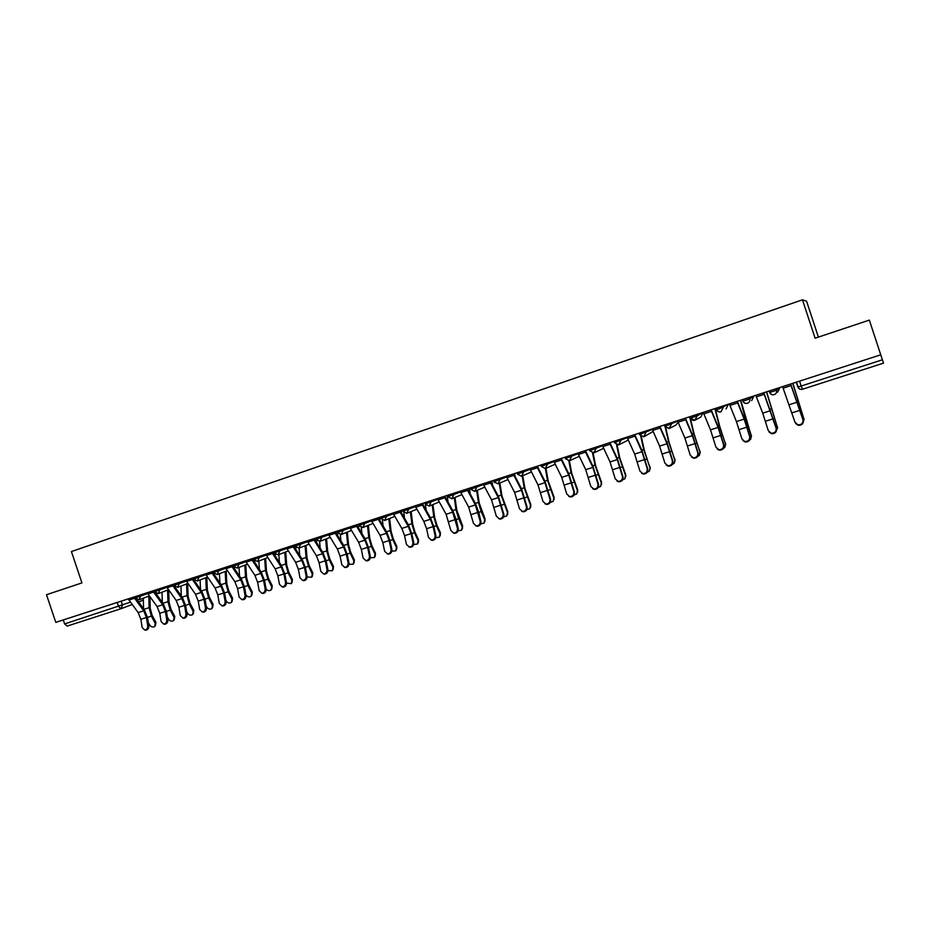 <?xml version="1.0" encoding="UTF-8"?>
<svg xmlns="http://www.w3.org/2000/svg" width="930" height="930" viewBox="0 0 930 930"><rect width="100%" height="100%" fill="white"/><g stroke="black" fill="none" stroke-linecap="round" stroke-linejoin="round"><path stroke-width="1.4" d="M818.4 337.102L806.601 301.25L802.462 299.809L815.099 338.206L869.341 320.106L880.745 354.807L55.788 622.368L46.5 594.723L81.933 582.901L71.412 551.56L802.462 299.809M869.341 320.106L883.5 363.142L802.462 389.252L801.183 386.031L882.396 359.794L883.5 363.142L802.462 389.252C800.277 389.728 798.742 388.984 797.859 387.02M120.958 608.755L67.146 626.088L64.6 623.937L130.421 602.187M63.263 619.95L64.6 623.937M882.396 359.794L880.745 354.807M782.583 386.648L794.999 422.243L797.882 424.836C801.532 424.894 803.218 423.208 802.939 419.744L803.253 420.244C803.532 423.696 801.858 425.382 798.207 425.324L795.627 423.452M803.253 420.244L790.709 384.009M790.558 384.055L802.939 419.744M792.883 383.3L804.066 419.5M803.067 422.918L803.973 419.232L792.732 383.358M755.776 395.331L762.728 413.176L768.285 430.648L771.202 433.241C774.76 433.264 776.399 431.578 776.12 428.184L776.48 428.66C776.759 432.043 775.12 433.729 771.563 433.717L769.087 432.066M776.48 428.66L763.844 392.727M763.646 392.786L776.12 428.184M729.329 403.911L736.432 421.569L741.931 438.937L744.86 441.541C748.336 441.518 749.929 439.832 749.661 436.507L750.057 436.961C750.324 440.297 748.731 441.971 745.267 441.994L742.896 440.541M750.057 436.961L743.977 417.907L737.327 401.318M737.095 401.4L744.151 419.105L749.661 436.507M766.646 391.809L777.608 428.033M776.12 431.636L777.48 427.568L766.448 391.879M740.745 400.214L751.487 436.437M749.592 440.099L750.742 439.111L751.324 435.786L744.977 417.175L740.501 400.295M703.243 412.374L710.497 429.846L715.914 447.109L718.867 449.725C722.261 449.667 723.819 447.993 723.552 444.714L723.982 445.156C724.249 448.434 722.691 450.108 719.309 450.167L717.053 448.888M723.982 445.156L717.972 426.219L711.171 409.805M710.892 409.898L718.111 427.416L723.552 444.714M677.482 420.732L684.887 438.03L690.246 455.189L693.21 457.804C696.512 457.711 698.035 456.049 697.779 452.817L698.244 453.247C698.5 456.479 696.989 458.13 693.687 458.223L691.548 457.095M698.244 453.247L692.304 434.426L685.364 418.175M685.05 418.279L692.408 435.624L697.779 452.817M652.069 428.974L659.614 446.098L664.904 463.152L667.88 465.767C671.111 465.651 672.599 464 672.344 460.815L672.843 461.234C673.099 464.407 671.611 466.058 668.391 466.186L666.368 465.186M672.843 461.234L666.961 442.517L659.882 426.44M659.533 426.556L667.031 443.726L672.344 460.815M715.182 408.502L719.715 426.335L725.691 444.726M723.459 448.365L724.912 447.26L725.505 443.912L719.157 425.428L714.891 408.596M689.944 416.687L694.268 434.461L700.232 452.898M697.698 456.467L699.418 455.305L700.023 451.922L693.687 433.566L689.618 416.791M665.729 427.73L669.147 442.482L675.087 460.954M672.297 464.419L674.262 463.233L674.866 459.839L668.542 441.611L665.124 426.882M626.983 437.112L634.667 454.061L639.898 471.022L642.874 473.637C646.025 473.486 647.478 471.847 647.234 468.708L647.768 469.115C648.012 472.242 646.559 473.882 643.409 474.033L641.502 473.161M647.768 469.115L641.956 450.515L634.737 434.601M634.353 434.717L641.991 451.724L647.234 468.708M641.305 436.635L644.351 450.411L650.268 468.906M647.234 472.254L649.419 471.057L650.035 467.651L643.711 449.55L640.782 436.321M602.221 445.145L610.045 461.919L615.207 478.787L618.183 481.403C621.263 481.228 622.693 479.589 622.449 476.509L623.019 476.892C623.251 479.985 621.833 481.612 618.752 481.787L616.95 481.008M623.019 476.892L617.264 458.409L609.917 442.645M609.487 442.785L617.276 459.618L622.449 476.509M617.078 445.005L619.868 458.234L625.669 474.533L625.75 476.753M622.519 479.961L624.89 478.776L625.518 475.358L619.194 457.386L616.567 444.877M577.774 453.073L585.726 469.685L590.829 486.448L593.805 489.064C596.816 488.866 598.211 487.25 597.978 484.204L598.583 484.577C598.815 487.622 597.42 489.238 594.41 489.436L592.701 488.75M598.583 484.577L592.898 466.197L585.412 450.597M584.947 450.748L592.863 467.406L597.978 484.204M593.108 453.05L595.688 465.953L601.489 482.135L601.547 484.484M598.118 487.553L600.675 486.402L601.303 482.972L594.991 465.116L592.573 453.038M553.641 460.896L561.72 477.346L566.754 494.016L569.73 496.632C572.682 496.411 574.043 494.807 573.822 491.796L574.449 492.156C574.682 495.167 573.31 496.771 570.369 496.98L568.742 496.376M574.449 492.156L568.835 473.882L561.232 458.444M560.732 458.606L568.776 475.102L573.822 491.796M569.381 460.803L571.822 473.579L577.623 489.657L577.635 492.11M574.043 495.027L576.774 493.923L577.402 490.494L571.101 472.766L568.846 460.931M529.809 468.627L538.017 484.925L542.992 501.491L545.957 504.107C548.851 503.862 550.188 502.27 549.967 499.294L550.63 499.643C550.851 502.607 549.514 504.211 546.619 504.444L545.085 503.897M550.63 499.643L545.061 481.484L537.342 466.186M536.808 466.36L544.98 482.693L549.967 499.294M545.933 468.313L548.247 481.112L554.048 497.073L554.024 499.631M550.269 502.409L553.164 501.351L553.792 497.91L547.503 480.31L545.375 468.557M537.889 467.302L537.68 466.081M506.28 476.265L514.615 492.389L519.521 508.873L522.474 511.477C525.311 511.233 526.624 509.64 526.415 506.711L527.101 507.048C527.31 509.966 525.996 511.558 523.172 511.802L521.707 511.314M527.101 507.048L521.602 488.982L513.755 473.835M513.186 474.021L521.486 490.203L526.415 506.711M522.765 475.73L524.962 488.541L530.763 504.397L530.705 507.059M526.799 509.675L529.844 508.687L530.484 505.246L524.195 487.762L522.183 475.986M515.104 476.474L514.615 473.556M483.054 483.798L491.493 499.77L496.341 516.162L499.282 518.766C502.061 518.498 503.351 516.917 503.153 514.023L503.862 514.348C504.072 517.243 502.781 518.812 500.015 519.08L498.62 518.638M503.862 514.348L498.422 496.388L490.47 481.391M489.866 481.577L498.282 497.608L503.153 514.023M499.898 483.054L501.968 495.888L507.768 511.64L507.664 514.383M503.618 516.836L506.827 515.929L507.454 512.488L501.165 495.12L499.271 483.321M492.54 485.321L491.842 480.938M460.106 491.238L468.662 507.071L473.451 523.358L476.381 525.962C479.101 525.683 480.368 524.113 480.171 521.242L480.915 521.556C481.112 524.415 479.857 525.985 477.137 526.264L475.8 525.857M480.915 521.556L478.869 512.686L475.532 503.7L467.465 488.855M466.837 489.052L475.358 504.932L480.171 521.242M477.299 490.308L479.252 503.153L485.042 518.789L484.914 521.614M480.717 523.904L484.077 523.078L484.704 519.638L481.147 511.581L478.427 502.386L476.637 490.587M470.196 493.888L469.348 488.238M437.437 498.585L446.098 514.267L450.841 530.472L453.759 533.064C456.421 532.774 457.665 531.216 457.479 528.38L458.258 528.682C458.444 531.507 457.2 533.064 454.538 533.355L453.259 532.995M458.258 528.682L456.258 519.847L452.922 510.93L444.749 496.213M444.087 496.434L452.724 512.151L457.479 528.38M454.979 497.469L456.816 510.314L462.605 525.845L462.431 528.74M458.106 530.879L461.617 530.147L462.233 526.706L458.653 518.719L455.967 509.57L454.282 497.759M448.074 502.212L447.121 495.446M415.047 505.85L423.824 521.381L426.579 528.705L428.509 537.494L431.404 540.086C434.019 539.784 435.24 538.226 435.066 535.424L435.868 535.715C436.042 538.517 434.822 540.063 432.206 540.365L430.985 540.028M435.868 535.715L433.915 526.926L430.59 518.068L422.313 503.49M421.627 503.723L430.369 519.289L433.113 526.624L435.066 535.424M432.927 504.56L434.647 517.394L436.833 524.904L440.436 532.832L440.227 535.785M435.763 537.749L439.425 537.122L440.029 533.692L436.426 525.764L433.775 516.662L432.194 504.851M426.184 510.326L425.417 504.502M392.937 513.023L401.807 528.414L404.562 535.68L406.445 544.434L409.316 547.014C411.897 546.701 413.094 545.166 412.92 542.388L413.745 542.667C413.92 545.433 412.722 546.98 410.153 547.282L408.968 546.98M413.745 542.667L411.851 533.925L408.526 525.125L400.144 510.686M399.435 510.919L408.27 526.345L411.025 533.634L412.92 542.388M411.13 511.558L412.746 524.392L414.908 531.867L418.523 539.726L418.291 542.725M413.687 544.515L417.489 544.015L418.105 540.586L414.478 532.716L411.851 523.671L410.374 511.872M404.515 518.231L403.853 512.744M371.093 520.102L380.068 535.355L382.811 542.574L384.648 551.281L387.508 553.862C390.03 553.548 391.204 552.013 391.042 549.27L391.89 549.537C392.053 552.281 390.879 553.803 388.356 554.117L387.217 553.838M391.89 549.537L390.054 540.83L386.729 532.088L378.254 517.789M377.51 518.022L386.45 533.308L389.205 540.551L391.042 549.27M389.612 518.487L391.1 531.309L393.239 538.737L396.877 546.538L396.61 549.595M391.879 551.199L395.831 550.816L396.424 547.41L392.786 539.598L390.193 530.6L388.821 518.801M383.09 525.973L382.451 520.335M349.506 527.112L358.585 542.213L361.328 549.386L363.107 558.058L365.943 560.627C368.42 560.302 369.582 558.779 369.431 556.07L370.303 556.326C370.466 559.035 369.303 560.558 366.827 560.883L365.723 560.616M370.303 556.326L368.513 547.654L365.188 538.97L356.62 524.799M355.853 525.055L364.886 540.202L367.641 547.386L369.431 556.07M368.338 525.322L369.722 538.133L371.837 545.526L375.499 553.269L375.197 556.361M370.314 557.791L374.43 557.547L375.011 554.141L371.349 546.387L368.78 537.447L367.513 525.659M361.898 533.541L361.282 527.612M328.185 534.029L337.346 548.991L340.089 556.117L341.822 564.754L344.646 567.312C347.076 566.986 348.227 565.475 348.076 562.79L348.971 563.034C349.122 565.707 347.983 567.219 345.542 567.556L344.484 567.312M348.971 563.034L347.227 554.396L343.914 545.771L335.253 531.727M334.451 531.995L343.589 547.003L346.332 554.141L348.076 562.79M347.309 532.1L348.587 544.887L350.68 552.234L354.353 559.918L354.028 563.057M349.017 564.278L353.272 564.196L353.853 560.79L350.168 553.106L347.634 544.201L346.46 532.437M340.938 540.969L340.322 534.645M307.121 540.853L316.374 555.687L319.118 562.766L320.792 571.369L323.594 573.926C325.988 573.577 327.116 572.078 326.965 569.416L327.895 569.66C328.034 572.31 326.907 573.81 324.512 574.147L323.477 573.915M327.895 569.66L326.198 561.057L322.884 552.49L314.131 538.586M313.305 538.854L322.536 553.722L325.279 560.813L326.965 569.416M326.535 538.784L327.697 551.56L329.766 558.872L333.475 566.486L333.114 569.66M327.953 570.66L332.37 570.753L332.94 567.37L329.232 559.744L326.732 550.886L325.663 539.133M320.199 548.247L319.606 541.469M286.3 547.607L295.635 562.313L298.379 569.346L300.006 577.902L302.785 580.448C305.133 580.111 306.249 578.611 306.11 575.984L307.051 576.205C307.191 578.832 306.086 580.32 303.738 580.669L302.727 580.448M307.051 576.205L305.412 567.649L302.099 559.139L293.264 545.352M292.404 545.631L301.727 560.372L304.47 567.416L306.11 575.984M306.005 545.399L307.063 558.151L309.109 565.417L312.829 572.985L312.445 576.182M307.121 576.949L311.713 577.251L312.271 573.868L308.551 566.3L306.063 557.5L305.098 545.759M299.704 555.396L299.111 548.096M265.724 554.28L275.152 568.858L277.884 575.844L279.465 584.354L282.22 586.911C284.534 586.551 285.626 585.075 285.498 582.459L286.463 582.68C286.591 585.284 285.498 586.76 283.197 587.109L282.209 586.9L283.197 587.109M286.463 582.68L284.871 574.159L281.558 565.696L272.641 552.036M271.758 552.327L281.162 566.928L283.906 573.938L285.498 582.459M285.708 551.943L286.661 564.673L288.684 571.904L292.415 579.413L292.008 582.633M286.521 583.11L291.288 583.656L291.834 580.297L288.102 572.775L285.65 564.022L284.778 552.304M279.419 562.429L278.849 554.606M245.381 560.883L254.89 575.321L257.633 582.261L259.168 590.736L261.9 593.282C264.178 592.922 265.248 591.457 265.131 588.864L266.12 589.074C266.236 591.654 265.166 593.119 262.888 593.48L261.958 593.294M266.12 589.074L264.562 580.587L261.26 572.183L252.251 558.651M251.356 558.942L260.842 573.415L263.574 580.378L265.131 588.864M265.643 558.407L266.492 571.113L268.491 578.297L272.246 585.761L271.816 589.004M266.131 589.132C267.735 590.783 269.398 591.073 271.107 590.004L271.641 586.656L267.887 579.192L265.469 570.474L264.678 558.779M259.365 569.346L258.819 561.046M225.281 567.405L234.871 581.715L237.603 588.609L239.103 597.048L241.812 599.583C244.044 599.222 245.113 597.758 244.997 595.2L246.008 595.398C246.113 597.955 245.055 599.42 242.823 599.78L241.94 599.606M246.008 595.398L244.497 586.958L241.196 578.6L232.105 565.184M231.186 565.487L240.754 579.832L243.486 586.749L244.997 595.2M245.799 564.801L246.555 577.484L248.543 584.633L252.309 592.038L251.856 595.293M245.915 594.921C247.461 596.932 249.205 597.374 251.158 596.269L251.681 592.933L247.903 585.516L245.508 576.856L244.823 565.173M239.522 576.147L239.022 567.405M205.414 573.845L215.086 588.027L217.818 594.886L219.271 603.291L221.945 605.814C224.153 605.453 225.2 604 225.095 601.454L226.118 601.64C226.222 604.186 225.176 605.628 222.979 606L222.154 605.849M226.118 601.64L224.653 593.235L221.363 584.935L212.191 571.648M211.25 571.95L220.898 586.179L223.63 593.038L225.095 601.454M226.188 571.125L226.85 583.773L228.803 590.887L232.593 598.234L232.128 601.512M225.92 600.466L226.164 600.954C227.676 603.058 229.431 603.558 231.431 602.454L231.942 599.141L228.152 591.782L225.781 583.157L225.188 571.508M219.91 582.843L219.457 573.705M185.779 580.215L195.521 594.282L198.253 601.094L199.659 609.452L202.31 611.975C204.484 611.603 205.518 610.161 205.414 607.639L206.46 607.825C206.565 610.336 205.53 611.777 203.368 612.149L202.589 612.021M206.46 607.825L205.042 599.455L201.752 591.213L192.51 578.03M191.545 578.344L201.264 592.445L203.995 599.269L205.414 607.639M206.809 577.367L207.367 590.004L209.297 597.083L213.098 604.372L212.61 607.662M206.146 605.976L206.716 607.069C208.215 609.15 209.959 609.662 211.924 608.58L212.435 605.279L208.634 597.967L206.286 589.399L205.774 577.763M200.496 589.434L200.101 579.925M166.365 586.505L176.177 600.455L178.897 607.22L180.269 615.555L182.908 618.066C185.035 617.694 186.058 616.264 185.965 613.765L187.035 613.928C187.128 616.427 186.105 617.857 183.977 618.229L183.245 618.113M173.829 585.458L173.05 584.342M172.062 584.656L181.862 598.641L184.582 605.418L185.965 613.765M187.035 613.928L185.651 605.604L182.361 597.409L174.759 586.76M187.628 583.552L188.104 596.153L190.011 603.198L193.824 610.44L193.324 613.754M186.628 611.475L187.488 613.114C188.976 615.183 190.697 615.683 192.65 614.637L193.138 611.336L189.325 604.093L187 595.56L186.581 583.959M181.304 595.932L180.966 586.086M147.173 592.736L157.054 606.558L159.774 613.288L161.099 621.577L163.715 624.088C165.807 623.716 166.819 622.286 166.737 619.81L167.819 619.973C167.9 622.437 166.9 623.867 164.796 624.239L164.11 624.146M154.392 591.422L153.81 590.585M152.799 590.91L162.669 604.767L165.389 611.51L166.737 619.81M167.819 619.973L166.482 611.673L163.192 603.535L155.798 593.352M168.69 590.027L169.051 602.233L170.946 609.243L174.77 616.439L174.236 619.787M167.33 616.95L168.481 619.101C169.958 621.135 171.655 621.647 173.584 620.624L174.061 617.346L170.225 610.138L167.935 601.652L167.598 590.073M162.32 602.338L162.041 592.178M128.189 598.897L138.152 612.591L140.86 619.287L142.151 627.541L144.731 630.04C146.8 629.668 147.8 628.25 147.719 625.785L148.823 625.937C148.905 628.389 147.905 629.808 145.836 630.191L145.185 630.098M133.769 597.083L143.697 610.824L146.417 617.52L147.719 625.785M148.823 625.937L147.521 617.683L144.243 609.592L136.966 599.722M149.951 596.839L150.207 608.255L152.09 615.23L155.926 622.368L155.356 625.75M148.265 622.391L149.672 625.007C151.148 627.029 152.834 627.541 154.729 626.541L155.194 623.274L151.357 616.125L149.079 607.685L148.823 596.13M143.546 608.65L143.336 598.199M134.908 596.711L135.327 597.955L147.603 593.584M140.174 595.002L140.581 596.2L139.082 599.804L135.327 597.955M154.496 591.724L166.796 587.365M159.379 588.771L159.786 589.98L158.251 593.607M173.468 584.203L173.887 585.458L186.198 581.064M178.804 582.471L179.211 583.691L177.653 587.342M193.08 577.844L193.51 579.111L205.832 574.694M198.45 576.1L198.857 577.321L197.3 580.994L193.51 579.111M213.342 572.648L225.699 568.253M218.318 569.66L218.736 570.88L217.132 574.589L213.354 572.682L212.924 571.404M233.418 566.149L245.787 561.732M238.429 563.138L238.847 564.371L237.22 568.102M253.727 559.569L266.12 555.129M258.773 556.535L259.191 557.779L257.564 561.534L253.727 559.604L253.297 558.314M274.269 552.908L286.696 548.456M279.36 549.863L279.779 551.106L278.105 554.896M295.066 546.166L307.505 541.702M300.192 543.097L300.611 544.364L298.914 548.177L295.077 546.201L294.647 544.899M316.107 539.354L328.569 534.855M321.28 536.261L321.699 537.528L319.967 541.376L316.119 539.388L315.689 538.075M337.404 532.448L349.889 527.938M342.612 529.344L343.042 530.612L341.31 534.483L337.416 532.483L336.974 531.17M358.957 525.473L371.454 520.928M364.211 522.335L364.63 523.625L362.851 527.519M380.347 517.103L380.789 518.44L393.297 513.837M386.066 515.255L386.496 516.534L384.683 520.463M402.423 509.942L402.864 511.279L415.396 506.652M408.2 508.071L408.63 509.373L406.782 513.325M425.208 504.002L437.774 499.387M430.602 500.805L431.032 502.107L429.16 506.106M447.842 496.667L460.431 492.017M453.282 493.446L453.712 494.76L451.817 498.782M470.754 489.238L483.368 484.553M476.241 486.006L476.683 487.32L474.753 491.377L470.778 489.285L470.324 487.925M493.516 480.403L493.97 481.763L506.583 476.997M499.503 478.462L499.945 479.787L497.98 483.879M517.429 474.126L530.1 469.348M523.044 470.824L523.485 472.161L521.532 476.265L517.44 474.161M541.202 466.418L553.908 461.582M546.898 463.082L547.34 464.43L545.317 468.581M565.277 458.618L578.03 453.724M571.055 455.247L571.497 456.607L569.439 460.792M589.667 450.725L602.454 445.749M595.525 447.318L595.967 448.678L593.875 452.898M614.381 442.715L627.192 437.658M620.31 439.274L620.763 440.646L618.636 444.9M639.41 434.612L652.244 429.451M645.42 431.136L645.873 432.508L643.758 436.786L639.538 434.612L639.073 433.194M670.867 422.883L671.321 424.266L669.123 428.591L664.776 426.417L677.621 421.116M696.64 414.513L697.105 415.919L694.861 420.279L690.467 418.093L697.105 415.919L702.801 412.525M716.03 408.224L716.495 409.63L719.495 408.758L728.085 404.318M722.761 406.05L723.238 407.456L720.948 411.851C718.855 412.304 717.379 411.572 716.507 409.653M742.419 399.668L742.884 401.086L745.988 400.167L749.708 398.877L753.707 396.006M749.243 397.459L749.708 398.877C750.173 400.923 749.417 402.399 747.453 403.283L747.394 403.306C745.267 403.771 743.768 403.039 742.896 401.097M769.157 390.995L769.633 392.425L772.842 391.472L776.55 390.182L779.665 387.589M776.073 388.752L776.55 390.182C777.003 392.251 776.248 393.727 774.26 394.622L774.19 394.646C772.04 395.122 770.517 394.39 769.633 392.437M121.191 601.164L122.528 605.151L121.028 608.731L118.552 606.511L117.192 602.454M143.371 600.059L138.663 602.036L143.371 600.001M132.141 604.512L121.26 608.639L132.141 604.512M796.266 382.207L797.847 387.008L801.183 386.031L799.567 381.137M212.528 572.171L213.109 571.95M232.43 565.707L233.174 565.417M252.565 559.151L253.472 558.814M272.932 552.525L274.013 552.118M293.543 545.829L294.787 545.34M314.387 539.04L315.816 538.482M335.498 532.169L337.102 531.542M356.853 525.218L358.643 524.508M378.464 518.173L380.103 517.185M380.01 517.22L379.731 520.3M400.33 511.047L401.365 510.291M401.283 510.314L401.342 512.779M422.825 503.328L423.08 504.885M777.561 392.228L779.77 387.926M751.638 400.609L753.823 396.343M726.051 408.886L728.202 404.655M695.966 419.686L700.79 417.047L702.906 412.85M670.077 428.102L675.854 425.115L678.098 422.29M644.56 436.391L653.104 431.45M619.392 444.54L628.262 440.064M594.561 452.585L603.64 448.341M570.055 460.513L579.274 456.339M493.958 481.775L494.469 482.717M359.236 526.089L358.283 527.577L359.178 525.996M337.02 534.634L338.067 533.611M315.944 541.504L317.095 540.818M295.112 548.27L296.263 547.793M791.093 385.578L783.13 388.17M797.289 402.144L789.361 404.666M800.044 410.293L792.116 412.804M803.973 419.232L803.869 418.454M796.894 400.574L797.626 400.342M764.193 394.297L756.334 396.843M770.54 410.676L762.728 413.176M773.295 418.779L765.483 421.255M737.653 402.899L729.887 405.41M744.151 419.105L736.432 421.569M746.906 427.137L739.199 429.59M777.48 427.568L777.41 426.777M773.551 418.895L774.272 418.674M770.18 409.107L771.121 408.805M751.324 435.786L751.289 434.996M747.197 427.254L748.08 426.975M743.826 417.535L744.977 417.175M711.462 411.374L703.801 413.862M718.111 427.416L710.497 429.846M720.866 435.403L713.252 437.809M685.619 419.756L678.063 422.197M692.408 435.624L684.887 438.03M695.163 443.552L687.654 445.935M660.102 428.009L652.651 430.427M667.031 443.726L659.614 446.098M669.798 451.585L662.381 453.945M725.505 443.912L725.516 443.11M721.192 435.496L722.226 435.17M717.809 425.859L719.157 425.428M700.023 451.922L700.069 451.12M695.535 443.633L696.721 443.25M692.141 434.066L693.687 433.566M674.866 459.839L674.948 459.025M670.193 451.655L671.53 451.236M666.81 442.157L668.542 441.611M634.934 436.17L627.564 438.553M641.991 451.724L634.667 454.061M644.757 459.525L637.434 461.85M650.035 467.651L650.151 466.825M645.188 459.583L646.664 459.118M641.793 450.155L643.711 449.55M610.08 444.215L602.814 446.574M617.276 459.618L610.045 461.919M620.031 467.372L612.8 469.662M625.518 475.358L625.669 474.533M620.508 467.406L622.112 466.895M617.102 458.048L619.194 457.386M585.54 452.166L578.367 454.491M592.863 467.406L585.726 469.685M595.63 475.102L588.492 477.369M601.303 482.972L601.489 482.135M596.13 475.137L597.885 474.579M592.724 465.849L594.991 465.116M561.325 460.013L554.245 462.303M568.776 475.102L561.72 477.346M571.532 482.74L564.487 484.983M577.402 490.494L577.623 489.657M572.066 482.763L573.95 482.17M568.66 473.544L571.101 472.766M537.412 467.755L530.414 470.022M544.98 482.693L538.017 484.925M547.735 490.284L540.783 492.493M553.792 497.91L554.048 497.073M548.305 490.296L550.316 489.657M544.887 481.136L547.503 480.31M513.802 475.404L506.897 477.636M521.486 490.203L514.615 492.389M524.241 497.736L517.371 499.922M530.484 505.246L530.763 504.397M524.846 497.736L526.973 497.062M521.428 488.645L524.195 487.762M490.482 482.961L483.658 485.169M498.282 497.608L491.493 499.77M501.038 505.095L494.249 507.245M507.454 512.488L507.768 511.64M501.665 505.083L503.921 504.374M498.248 496.05L501.165 495.12M467.453 490.412L460.722 492.598M475.358 504.932L468.662 507.071M478.113 512.36L471.417 514.488M484.704 519.638L485.042 518.789M478.776 512.337L481.147 511.581M475.358 503.374L478.427 502.386M444.714 497.783L438.065 499.933M452.724 512.151L446.098 514.267M455.479 519.533L448.853 521.637M462.233 526.706L462.605 525.845M456.177 519.498L458.653 518.719M452.747 510.605L455.967 509.57M422.255 505.06L415.675 507.187M430.369 519.289L423.824 521.381M433.113 526.624L426.579 528.705M440.029 533.692L440.436 532.832M433.833 526.578L436.426 525.764M430.404 517.743L433.775 516.662M400.063 512.244L393.576 514.348M408.27 526.345L401.807 528.414M411.025 533.634L404.562 535.68M418.105 540.586L418.523 539.726M411.781 533.576L414.478 532.716M408.34 524.799L411.851 523.671M378.138 519.347L371.733 521.428M386.45 533.308L380.068 535.355M389.205 540.551L382.811 542.574M396.424 547.41L396.877 546.538M389.972 540.481L392.786 539.598M386.543 531.762L390.193 530.6M356.492 526.357L350.157 528.414M364.886 540.202L358.585 542.213M367.641 547.386L361.328 549.386M375.011 554.141L375.499 553.269M368.443 547.317L371.349 546.387M365.002 538.656L368.78 537.447M335.091 533.297L328.836 535.32M343.589 547.003L337.346 548.991M346.332 554.141L340.089 556.117M353.853 560.79L354.353 559.918M347.157 554.059L350.168 553.106M343.716 545.457L347.634 544.201M313.945 540.144L307.76 542.144M322.536 553.722L316.374 555.687M325.279 560.813L319.118 562.766M332.94 567.37L333.475 566.486M326.128 560.72L329.232 559.744M322.687 552.176L326.732 550.886M293.055 546.91L286.952 548.886M301.727 560.372L295.635 562.313M304.47 567.416L298.379 569.346M312.271 573.868L312.829 572.985M305.342 567.312L308.551 566.3M301.901 558.825L306.063 557.5M272.42 553.594L266.375 555.547M281.162 566.928L275.152 568.858M283.906 573.938L277.884 575.844M291.834 580.297L292.415 579.413M284.801 573.822L288.102 572.775M281.36 565.394L285.65 564.022M252.007 560.209L246.043 562.139M260.842 573.415L254.89 575.321M263.574 580.378L257.633 582.261M271.641 586.656L272.246 585.761M264.504 580.262L267.887 579.192M261.063 571.88L265.469 570.474M231.849 566.73L225.944 568.649M240.754 579.832L234.871 581.715M243.486 586.749L237.603 588.609M251.681 592.933L252.309 592.038M244.427 586.621L247.903 585.516M240.986 578.297L245.508 576.856M211.912 573.194L206.076 575.077M220.898 586.179L215.086 588.027M223.63 593.038L217.818 594.886M231.942 599.141L232.593 598.234M224.595 592.91L228.152 591.782M221.154 584.645L225.781 583.157M192.208 579.576L186.442 581.436M201.264 592.445L195.521 594.282M203.995 599.269L198.253 601.094M212.435 605.279L213.098 604.372M204.984 599.129L208.634 597.967M201.543 590.91L206.286 589.399M172.736 585.888L167.028 587.725M181.862 598.641L176.177 600.455M184.582 605.418L178.897 607.22M193.138 611.336L193.824 610.44M185.593 605.279L189.325 604.093M182.152 597.106L187 595.56M153.473 592.119L147.835 593.945M162.669 604.767L157.054 606.558M165.389 611.51L159.774 613.288M174.061 617.346L174.77 616.439M166.424 611.347L170.225 610.138M162.982 603.245L167.935 601.652M134.443 598.292L128.863 600.094M143.697 610.824L138.152 612.591M146.417 617.52L140.86 619.287M155.194 623.274L155.926 622.368M147.463 617.357L151.357 616.125M144.034 609.301L149.079 607.685M769.354 390.937L769.831 392.39C770.726 394.378 772.202 395.122 774.26 394.622M742.605 399.609L743.082 401.063C743.954 403.039 745.418 403.771 747.453 403.283M716.205 408.177L716.681 409.619C717.553 411.572 718.995 412.316 721.017 411.827M690.153 416.617L690.63 418.058C691.49 420 692.92 420.732 694.919 420.255M664.45 424.964L664.915 426.382L669.17 428.567M614.033 441.308L614.498 442.726L618.683 444.889M589.306 449.329L589.771 450.736L593.921 452.875M564.905 457.246L565.359 458.641L569.486 460.769M540.807 465.058L541.26 466.442L545.352 468.569M517.01 472.777L517.475 474.161L521.532 476.265M447.411 495.353L447.853 496.713L451.852 498.771M424.778 502.7L425.219 504.037L429.195 506.094M358.527 524.183L358.968 525.508L362.886 527.508M273.85 551.653L274.28 552.943L278.128 554.885M233 564.894L233.418 566.184L237.243 568.091M154.078 590.492L154.496 591.747L158.274 593.596M545.875 468.336L555.187 464.21M522.009 476.055L531.414 471.963M493.97 481.763L498.015 483.856M498.445 483.67L507.931 479.613M475.195 491.191L484.728 487.169M452.224 498.62L461.826 494.609M429.544 505.943L439.204 501.968M423.115 504.944L422.987 503.618M402.864 511.279L406.817 513.314M407.142 513.186L416.849 509.233M401.365 512.814L401.469 510.593M380.789 518.44L384.718 520.463M385.02 520.335L394.773 516.394M379.731 520.323L380.207 517.487M363.165 527.403L372.953 523.474M341.577 534.378L351.401 530.472M337.23 534.506L338.09 533.634M320.246 541.26L330.115 537.377M299.181 548.072L309.074 544.201M278.349 554.803L288.277 550.932M257.784 561.453L267.724 557.593M274.524 554.966L275.547 554.571M237.441 568.021L247.415 564.173M254.181 561.569L255.029 561.243M217.353 574.508L227.339 570.683M234.058 568.102L234.755 567.835M197.486 580.925L207.495 577.112M173.887 585.458L177.677 587.33M177.851 587.272L187.872 583.459M158.437 593.538L168.481 589.748M139.256 599.734L149.3 595.956M796.464 382.137L798.068 386.973C798.94 388.949 800.404 389.705 802.462 389.252M67.146 626.088L121.074 608.708M593.805 489.064L594.41 489.436M569.73 496.632L570.369 496.98M545.957 504.107L546.619 504.444M522.474 511.477L523.172 511.802M499.282 518.766L500.015 519.08M476.381 525.962L477.137 526.264M453.759 533.064L454.538 533.355M431.404 540.086L432.206 540.365M409.316 547.014L410.153 547.282M387.508 553.862L388.356 554.117M365.943 560.627L366.827 560.883M344.646 567.312L345.542 567.556M323.594 573.926L324.512 574.147M302.785 580.448L303.738 580.669M261.9 593.282L262.888 593.48M241.812 599.583L242.823 599.78M221.945 605.814L222.979 606M202.31 611.975L203.368 612.149M182.908 618.066L183.977 618.229M163.715 624.088L164.796 624.239M144.731 630.04L145.836 630.191"/></g></svg>
